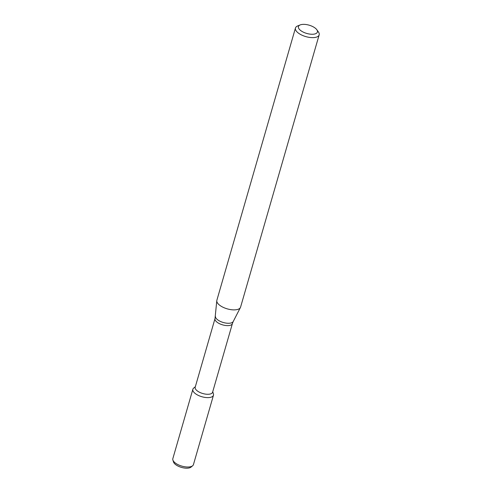 <?xml version="1.0" encoding="UTF-8"?>
<svg xmlns="http://www.w3.org/2000/svg" width="492" height="492" viewBox="0 0 492 492"><rect width="100%" height="100%" fill="white"/><g stroke="black" fill="none" stroke-linecap="round" stroke-linejoin="round"><path stroke-width="0.74" d="M212.741 391.712L213.423 393.852A10.726 4.668 -163.9 0 1 201.874 396.73A10.726 4.668 -163.9 0 1 193.633 388.139L195.349 386.694M215.01 318.576A9.047 3.936 -163.9 0 0 222.618 324.868A9.047 3.936 -163.9 0 0 232.402 323.595L212.587 392.247A9.047 3.936 -163.9 0 1 202.796 393.526A9.047 3.936 -163.9 0 1 195.195 387.229L215.01 318.576L216.787 300.723A12.343 5.369 -163.9 0 1 216.867 300.274L295.452 28.026A12.343 5.369 -163.9 0 1 297.648 25.953L300.194 24.92A9.871 4.299 -163.9 0 1 301.227 24.6A9.871 4.299 -163.9 0 1 316.805 29.711A9.871 4.299 -163.9 0 1 306.731 33.438A9.871 4.299 -163.9 0 1 300.194 24.92M316.805 29.711L318.404 31.943A12.343 5.369 -163.9 0 1 319.167 34.864L240.582 307.119A12.343 5.369 -163.9 0 1 240.41 307.543A12.343 5.369 -163.9 0 1 227.236 308.853A12.343 5.369 -163.9 0 1 216.787 300.723M319.167 34.864A12.343 5.369 -163.9 0 1 305.815 36.605A12.343 5.369 -163.9 0 1 295.452 28.026M192.673 465.739L191.105 467.062A9.539 4.151 -163.9 0 1 181.474 467.4A9.539 4.151 -163.9 0 1 173.504 461.988L172.883 460.026A10.726 4.668 -163.9 0 1 172.833 458.661L192.864 389.277A10.726 4.668 -163.9 0 0 201.874 396.73A10.726 4.668 -163.9 0 0 213.473 395.224L193.442 464.608A10.726 4.668 -163.9 0 1 192.673 465.739A10.726 4.668 -163.9 0 1 181.843 466.115A10.726 4.668 -163.9 0 1 172.883 460.026M232.402 323.595L233.226 321.516A9.299 4.047 -163.9 0 1 223.3 322.5A9.299 4.047 -163.9 0 1 215.422 316.374M233.226 321.516L240.41 307.543"/></g></svg>
